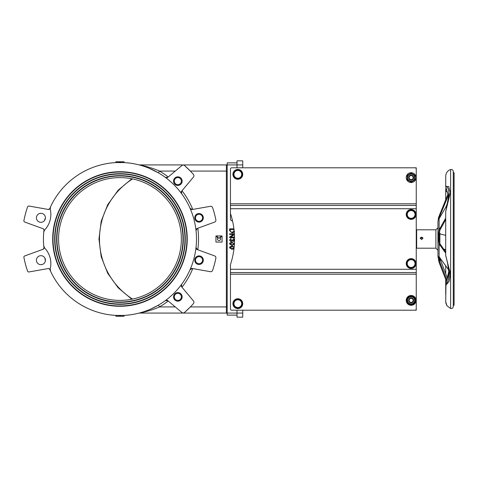 <?xml version="1.0" encoding="UTF-8"?>
<svg xmlns="http://www.w3.org/2000/svg" width="478" height="478" viewBox="0 0 478 478"><rect width="100%" height="100%" fill="white"/><g stroke="black" fill="none" stroke-linecap="round" stroke-linejoin="round"><path stroke-width="0.72" d="M177.846 301.17A4.296 4.296 0 0 1 174.123 294.723A4.296 4.296 0 0 1 181.562 294.723A4.296 4.296 0 0 1 177.846 301.17M177.846 300.411A3.537 3.537 0 0 1 174.781 295.105A3.537 3.537 0 0 1 180.905 295.105A3.537 3.537 0 0 1 177.846 300.411M201.172 263.904A4.296 4.296 0 0 1 194.731 260.181A4.296 4.296 0 0 1 201.172 256.465A4.296 4.296 0 0 1 201.172 263.904M200.796 263.247A3.537 3.537 0 0 1 195.49 260.181A3.537 3.537 0 0 1 200.796 257.116A3.537 3.537 0 0 1 200.796 263.247M202.75 219.964A4.296 4.296 0 0 1 195.305 219.964A4.296 4.296 0 0 1 199.027 213.523A4.296 4.296 0 0 1 202.75 219.964M202.092 219.587A3.537 3.537 0 0 1 195.962 219.587A3.537 3.537 0 0 1 199.027 214.275A3.537 3.537 0 0 1 202.092 219.587M192.299 268.499A2.043 2.043 0 0 0 190.071 269.694L192.299 268.499L210.332 271.677A2.043 2.043 0 0 0 212.626 270.315A97.805 97.805 0 0 0 215.871 258.204A2.043 2.043 0 0 0 214.562 255.879L197.36 249.618A2.043 2.043 0 0 1 196.028 247.473L197.36 249.618M197.36 228.382A2.043 2.043 0 0 0 196.028 230.527L197.36 228.382L214.562 222.121A2.043 2.043 0 0 0 215.871 219.796A97.805 97.805 0 0 0 212.626 207.685A2.043 2.043 0 0 0 210.332 206.323L192.299 209.501A2.043 2.043 0 0 1 190.071 208.306L192.299 209.501M167.862 300.71A2.043 2.043 0 0 0 165.334 300.632L167.862 300.71L181.885 312.481A2.043 2.043 0 0 0 184.556 312.451L184.43 312.546M184.06 312.773L183.672 312.905M182.733 312.905L182.345 312.773M181.682 286.89L181.598 284.362A2.043 2.043 0 0 0 181.682 286.89L193.453 300.919A2.043 2.043 0 0 1 193.423 303.584A97.805 97.805 0 0 1 184.556 312.451L190.334 306.93L226.369 306.93L226.369 313.072L139.457 313.072A2.043 2.043 0 0 0 138.949 313.132L139.678 312.947M43.868 248.578L43.169 249.235L43.97 247.939A76.528 76.528 0 0 1 43.683 232.935A6.136 6.136 0 0 1 45.207 229.356A22.508 22.508 0 0 0 50.399 209.967A6.136 6.136 0 0 1 50.871 206.108A76.528 76.528 0 0 1 196.494 239A76.528 76.528 0 0 1 49.682 269.257L49.276 268.75M140.436 165.263L141.243 165.49M142.773 165.95L145.575 166.888M148.533 168.005L158.421 172.839L159.449 171.07C153.091 168.113 143.514 165.627 139.457 164.928L143.149 165.711M145.366 166.81L144.72 166.589M141.942 165.699L140.813 165.37M140.634 312.684L141.273 312.498M150.301 309.26L151.849 308.567M145.007 311.841L139.457 313.072C143.508 312.373 153.097 309.881 159.449 306.93L158.421 305.161L150.725 309.075M144.631 311.441L143.86 311.704M141.398 312.463L138.955 313.132M43.57 229.004L43.169 228.765A1.225 1.225 0 0 1 43.97 230.061A76.528 76.528 0 0 0 43.683 232.935M50.871 206.108A76.528 76.528 0 0 0 49.682 208.743L48.338 209.466A1.225 1.225 0 0 0 49.682 208.743M124.059 162.586L115.879 162.586L115.837 161.767L124.101 161.767L124.059 162.586M115.879 315.414L124.059 315.414L124.101 316.233L115.837 316.233L115.879 315.414M181.682 191.11L181.598 193.638A2.043 2.043 0 0 1 181.682 191.11L193.453 177.081A2.043 2.043 0 0 0 193.423 174.416A97.805 97.805 0 0 0 184.556 165.549L190.334 171.07L226.369 171.07L226.369 306.93L227.187 306.93M182.142 181.126A4.296 4.296 0 0 1 175.695 184.849A4.296 4.296 0 0 1 175.695 177.404A4.296 4.296 0 0 1 182.142 181.126M181.383 181.126A3.537 3.537 0 0 1 176.071 184.191A3.537 3.537 0 0 1 176.071 178.061A3.537 3.537 0 0 1 181.383 181.126M167.862 177.29L165.334 177.368A2.043 2.043 0 0 0 167.862 177.29L181.885 165.519A2.043 2.043 0 0 1 184.556 165.549L184.43 165.448M182.345 165.227L182.733 165.095M183.672 165.095L184.06 165.227M188.714 169.433L184.556 165.549M219.002 238.42L221.493 235.929L216.51 235.929L219.002 238.42M222.073 235.929L220.119 237.889A1.577 1.577 0 0 1 220.119 240.111A1.577 1.577 0 0 1 217.89 240.111A1.577 1.577 0 0 1 217.89 237.889L215.936 235.929L215.936 242.071L222.073 242.071L222.073 235.929M44.812 257.935L45.356 260.886L44.812 257.935A4.499 4.499 0 0 1 40.911 264.687A4.499 4.499 0 0 1 37.015 257.935A4.499 4.499 0 0 1 44.812 257.935M48.81 268.546L49.682 269.257A1.225 1.225 0 0 0 48.338 268.534L28.967 271.952A1.225 1.225 0 0 1 27.599 271.146A97.805 97.805 0 0 1 23.9 257.349A1.225 1.225 0 0 1 24.689 255.963L43.062 249.277M48.23 268.552L28.967 271.952M45.416 217.819L44.412 220.645L45.416 217.819A4.499 4.499 0 0 1 38.664 221.714A4.499 4.499 0 0 1 38.664 213.917A4.499 4.499 0 0 1 45.416 217.819M43.868 229.422L43.169 228.765L24.689 222.037A1.225 1.225 0 0 1 23.9 220.651A97.805 97.805 0 0 1 27.599 206.855A1.225 1.225 0 0 1 28.967 206.048L48.23 209.448M43.062 228.723L24.689 222.037M50.871 271.892A6.136 6.136 0 0 1 50.399 268.033A22.508 22.508 0 0 0 45.207 248.644A6.136 6.136 0 0 1 43.683 245.065M43.97 247.939A1.225 1.225 0 0 1 43.169 249.235L24.689 255.963M52.694 239A67.278 67.278 0 0 1 153.605 180.738A67.278 67.278 0 0 1 153.605 297.262A67.278 67.278 0 0 1 52.694 239M49.276 209.245L48.338 209.466L28.967 206.048M54.982 239A64.984 64.984 0 0 0 152.464 295.279A64.984 64.984 0 0 0 152.464 182.721A64.984 64.984 0 0 0 54.982 239M54.659 239A65.313 65.313 0 0 1 152.625 182.435A65.313 65.313 0 0 1 152.625 295.565A65.313 65.313 0 0 1 54.659 239M53.022 239A66.95 66.95 0 0 0 153.444 296.981A66.95 66.95 0 0 0 153.444 181.019A66.95 66.95 0 0 0 53.022 239M56.948 239A63.024 63.024 0 0 0 151.478 293.576A63.024 63.024 0 0 0 151.478 184.424A63.024 63.024 0 0 0 56.948 239M56.619 239A63.347 63.347 0 0 1 151.646 184.138A63.347 63.347 0 0 1 151.646 293.862A63.347 63.347 0 0 1 56.619 239M237.01 162.884L227.187 162.884L227.187 315.116L237.01 315.116L227.187 315.116M232.547 220.991L232.505 220.991A2.043 2.043 0 0 1 230.462 218.948L230.462 214.036A2.043 2.043 0 0 1 230.51 213.594M230.038 243.935L232.045 242.955L233.706 243.266L234.059 243.929L232.045 244.909L230.038 243.935M232.045 242.334L234.555 243.935L232.045 245.531L229.542 243.935L230.049 242.818L232.045 242.334M234.537 237.249L234.537 237.674L229.625 237.674L229.625 237.004L233.479 234.423L229.625 234.423L229.625 233.802L234.387 233.802M234.435 234.537L230.683 237.052L234.531 237.052M230.205 230.551L230.205 229.5L233.957 229.5L233.856 231.376L232.117 232.242L230.551 231.752L230.205 230.551M234.465 231.418L234.112 232.135L232.105 232.911L229.625 230.623L229.625 228.848L233.921 228.848M230.928 238.522L231.005 239.125L230.038 240.087L231.065 241.097L231.955 239.711L233.294 240.876L234.059 240.07L233.174 239.185L233.282 238.582L234.555 240.064L233.282 241.498L232.284 240.822L231.077 241.737L229.542 240.081L230.928 238.522M230.038 247.747L232.045 246.768L233.706 247.078L234.059 247.741L232.045 248.727L230.038 247.747M233.975 248.733L232.045 249.349L229.542 247.747L230.049 246.636L232.045 246.146L234.166 246.965M119.972 162.472L119.972 161.654M119.972 315.528L119.972 316.346M227.187 313.891A0.819 0.819 0 0 0 226.369 313.072A0.819 0.819 0 0 1 227.187 313.891M138.949 164.868A2.043 2.043 0 0 0 139.457 164.928L226.369 164.928A0.819 0.819 0 0 0 227.187 164.109M139.457 313.072L226.369 313.072M119.972 177.613A61.387 61.387 0 0 1 173.132 269.694A61.387 61.387 0 0 1 66.806 269.694A61.387 61.387 0 0 1 119.972 177.613M237.01 310.204L237.01 317.165L242.74 317.165L237.01 317.165M230.462 274.193L416.254 274.193L416.254 308.979A1.225 1.225 0 0 1 415.024 310.204L231.687 310.204A1.225 1.225 0 0 1 230.462 308.979L230.462 272.556L416.254 272.556L230.462 272.556L230.462 264.555A81.846 81.846 0 0 0 230.462 213.445L230.462 205.444L416.254 205.444L416.254 310.204L242.74 310.204L242.74 317.165M227.187 164.928L237.01 164.928L237.01 160.835L242.74 160.835L242.74 167.796L416.254 167.796L416.254 203.807L416.254 169.021A1.225 1.225 0 0 0 415.024 167.796L231.687 167.796A1.225 1.225 0 0 0 230.462 169.021L230.462 203.807L416.254 203.807L416.254 205.444M242.74 164.928L237.01 164.928L237.01 167.796M230.462 205.444L230.462 203.807M230.462 169.839L230.462 169.021M437.944 227.749L435.894 229.793L435.894 248.207L437.944 250.251M437.944 221.84L437.944 256.238L439.109 262.464L442.676 271.635L439.109 262.344L438.422 259.387L438.422 257.439L439.109 256.758L448.818 270.07M435.894 229.793L416.661 229.793L416.661 248.207L435.894 248.207M423.006 238.146L421.572 239.586L420.15 237.99L423.006 238.146M423 238.229C422.05 236.843 421.094 236.843 420.144 238.229M454.1 181.891L454.1 183.247M454.1 196.285L454.1 196.96M454.1 264.603L454.1 265.75M453.281 305.872L454.1 305.054L454.1 172.946L453.281 172.128M445.89 256.477C447.665 262.303 448.699 267.943 448.985 273.41C448.794 279.015 447.808 282.552 446.034 284.022C445.872 281.357 449.111 274.826 448.896 271.002L445.711 284.291L445.962 285.049L449.165 281.375L450.324 273.685L445.711 255.401M448.788 197.653L445.711 186.462L448.711 186.516L450.324 192.58L445.711 211.652L445.711 255.437L447.539 263.067L448.985 273.273M450.097 270.865L448.914 275.507M445.992 282.779L445.711 301.702L447.014 305.854M447.079 191.421C446.333 192.019 445.878 191.487 445.711 189.826L445.908 187.944M448.788 197.617C448.962 194.785 445.114 188.236 446.243 186.253C447.94 187.149 448.854 189.886 448.985 194.456L445.711 211.652M453.281 171.769L453.281 306.523C453.048 308.065 452.158 308.716 450.617 308.471L446.966 305.777M445.711 253.149L439.109 243.947L438.422 239.49L438.422 234.59L439.109 229.894L445.711 218.093M445.711 227.91L445.711 219.611L439.874 230.223L439.264 234.59L439.264 239.49L439.874 243.666L445.711 251.978M445.711 249.827L443.751 249.349M443.554 249.086L445.711 249.612M447.42 278.369L439.491 257.122M445.795 207.201L448.041 201.812M445.711 235.349L440.656 234.112L439.874 233.497L439.413 232.254M446.428 281.231L442.676 271.635M439.306 256.925L439.264 259.387L439.874 262.028L446.834 280.036M438.726 256.578L439.109 256.758L439.109 243.947M447.366 204.488L439.109 218.715L438.422 218.918L438.422 217.837L448.005 194.116M438.541 219.277L438.422 218.918L438.947 218.918M448.352 195.388L439.874 215.895L439.264 218.5M413.584 211.425L415.328 212.841L414.976 215.058A3.89 3.89 0 0 0 409.748 210.816L411.845 210.015L413.584 211.425M414.623 217.275L412.526 218.076A3.89 3.89 0 0 0 414.976 215.058L414.623 217.275M410.429 218.882L408.69 217.466A3.89 3.89 0 0 0 412.526 218.076L410.429 218.882M407.298 213.833L407.65 211.617L409.748 210.816A3.89 3.89 0 0 0 408.69 217.466L406.945 216.05L407.298 213.833M413.392 260.391L415.221 261.693L415.006 263.928A3.89 3.89 0 0 0 409.526 260.014L411.57 259.088L413.392 260.391M414.79 266.162L412.747 267.094A3.89 3.89 0 0 0 415.006 263.928L414.79 266.162M410.704 268.021L408.881 266.718A3.89 3.89 0 0 0 412.747 267.094L410.704 268.021M407.268 263.181L407.483 260.946L409.526 260.014A3.89 3.89 0 0 0 408.881 266.718L407.053 265.415L407.268 263.181M411.737 175.235A2.456 2.456 0 0 0 408.756 177.015A2.456 2.456 0 0 0 410.536 179.997A2.456 2.456 0 0 0 413.518 178.216A2.456 2.456 0 0 0 411.737 175.235M410.644 179.573A2.014 2.014 0 0 1 409.694 176.209A2.014 2.014 0 0 1 413.076 177.069A2.014 2.014 0 0 1 410.644 179.573M408.804 299.628A2.456 2.456 0 0 0 410.375 302.717A2.456 2.456 0 0 0 413.47 301.146A2.456 2.456 0 0 0 411.893 298.051A2.456 2.456 0 0 0 408.804 299.628M413.052 301.009A2.014 2.014 0 0 1 409.64 301.732A2.014 2.014 0 0 1 410.716 298.415A2.014 2.014 0 0 1 413.052 301.009M411.289 258.646A4.911 4.911 0 0 0 406.808 265.876A4.911 4.911 0 0 0 415.31 266.144A4.911 4.911 0 0 0 411.289 258.646M411.283 258.903A4.655 4.655 0 0 1 415.095 266.007A4.655 4.655 0 0 1 407.035 265.75A4.655 4.655 0 0 1 411.283 258.903M410.399 209.591A4.911 4.911 0 0 0 407.298 217.514A4.911 4.911 0 0 0 415.711 216.235A4.911 4.911 0 0 0 410.399 209.591M410.441 209.842A4.655 4.655 0 0 1 415.472 216.146A4.655 4.655 0 0 1 407.501 217.353A4.655 4.655 0 0 1 410.441 209.842M412.299 295.613A4.911 4.911 0 0 0 406.425 301.761A4.911 4.911 0 0 0 414.689 303.775A4.911 4.911 0 0 0 412.299 295.613M412.239 295.864A4.655 4.655 0 0 1 414.504 303.602A4.655 4.655 0 0 1 406.67 301.69A4.655 4.655 0 0 1 412.239 295.864M406.664 175.581A4.911 4.911 0 0 1 415.131 174.757A4.911 4.911 0 0 1 411.612 182.5A4.911 4.911 0 0 1 406.664 175.581M412.98 302.006A2.456 2.456 0 0 0 411.618 297.979A2.456 2.456 0 0 0 408.81 301.17A2.456 2.456 0 0 0 412.98 302.006M408.81 303.028A3.519 3.519 0 0 0 414.587 301.08A3.519 3.519 0 0 0 410.01 297.047A3.519 3.519 0 0 0 408.81 303.028M412.568 304.641L408.17 303.751L406.736 299.497L409.7 296.133L414.103 297.017L415.537 301.271L412.568 304.641M408.684 177.631A2.456 2.456 0 0 0 412.377 179.734A2.456 2.456 0 0 0 412.353 175.48A2.456 2.456 0 0 0 408.684 177.631M411.116 174.094A3.519 3.519 0 0 0 408.098 179.393A3.519 3.519 0 0 0 414.193 179.358A3.519 3.519 0 0 0 411.116 174.094M407.238 175.396L411.11 173.126L415.012 175.348L415.035 179.836L411.164 182.106L407.262 179.883L407.238 175.396M239.771 300.292L241.713 301.415L241.713 303.655A3.89 3.89 0 0 0 235.881 300.292L237.829 299.168L239.771 300.292M241.713 305.902L239.771 307.025A3.89 3.89 0 0 0 241.713 303.655L241.713 305.902M237.829 308.149L235.881 307.025A3.89 3.89 0 0 0 239.771 307.025L237.829 308.149M233.939 303.655L233.939 301.415L235.881 300.292A3.89 3.89 0 0 0 235.881 307.025L233.939 305.902L233.939 303.655M239.771 170.975L241.713 172.098L241.713 174.345A3.89 3.89 0 0 0 235.881 170.975L237.829 169.851L239.771 170.975M241.713 176.585L239.771 177.708A3.89 3.89 0 0 0 241.713 174.345L241.713 176.585M237.829 178.832L235.881 177.708A3.89 3.89 0 0 0 239.771 177.708L237.829 178.832M233.939 174.345L233.939 172.098L235.881 170.975A3.89 3.89 0 0 0 235.881 177.708L233.939 176.585L233.939 174.345M237.829 298.75A4.911 4.911 0 0 0 233.575 306.111A4.911 4.911 0 0 0 242.083 306.111A4.911 4.911 0 0 0 237.829 298.75M237.829 299.001A4.655 4.655 0 0 1 241.862 305.986A4.655 4.655 0 0 1 233.796 305.986A4.655 4.655 0 0 1 237.829 299.001M237.829 169.433A4.911 4.911 0 0 0 233.575 176.794A4.911 4.911 0 0 0 242.083 176.794A4.911 4.911 0 0 0 237.829 169.433M237.829 169.684A4.655 4.655 0 0 1 241.862 176.669A4.655 4.655 0 0 1 233.796 176.669A4.655 4.655 0 0 1 237.829 169.684M175.277 306.93L159.449 306.93A78.571 78.571 0 0 0 168.22 301.015M192.759 209.418A78.571 78.571 0 0 0 181.981 190.752M197.796 249.779A78.571 78.571 0 0 0 197.796 228.221M168.22 176.985A78.571 78.571 0 0 0 159.449 171.07L175.277 171.07M181.981 287.248A78.571 78.571 0 0 0 192.759 268.582M242.74 313.072L227.187 313.072M226.369 164.928L226.369 171.07L227.187 171.07M132.555 178.921A71.103 71.103 0 0 0 132.555 299.079M230.462 269.281L416.254 269.281M416.254 208.719L230.462 208.719M446.034 284.022L445.962 285.049M445.711 186.456L445.759 175.426C446.219 172.504 447.838 170.538 450.617 169.529L450.617 308.471M440.656 245.16L439.778 245.16M439.264 239.49L438.422 239.49M439.264 234.59L438.422 234.59M440.656 228.436L439.778 228.436M440.656 264.125L439.778 264.125M439.264 259.387L438.422 259.387M439.264 257.439L438.422 257.439M439.264 217.837L438.422 217.837M440.656 213.995L439.778 213.995M448.179 194.713L447.761 194.713M439.109 218.715L439.109 229.894M439.874 217.508L439.874 215.895M439.874 243.666L439.874 233.497M439.874 262.028L439.874 258.706M416.661 234.907L416.254 234.907M416.661 243.093L416.254 243.093M131.832 299.228L118.15 287.78L107.717 273.308L101.187 256.704L98.964 239.006L101.187 221.302L107.717 204.698L118.144 190.22L131.832 178.772M445.711 265.469L445.711 274.025M445.711 279.409L445.711 294.305M445.711 199.613L445.711 189.826M446.858 305.627L445.801 302.813M445.729 302.18L445.711 301.666M450.617 169.529C452.158 169.284 453.048 169.935 453.281 171.477M438.565 217.173L437.944 221.762"/></g></svg>

